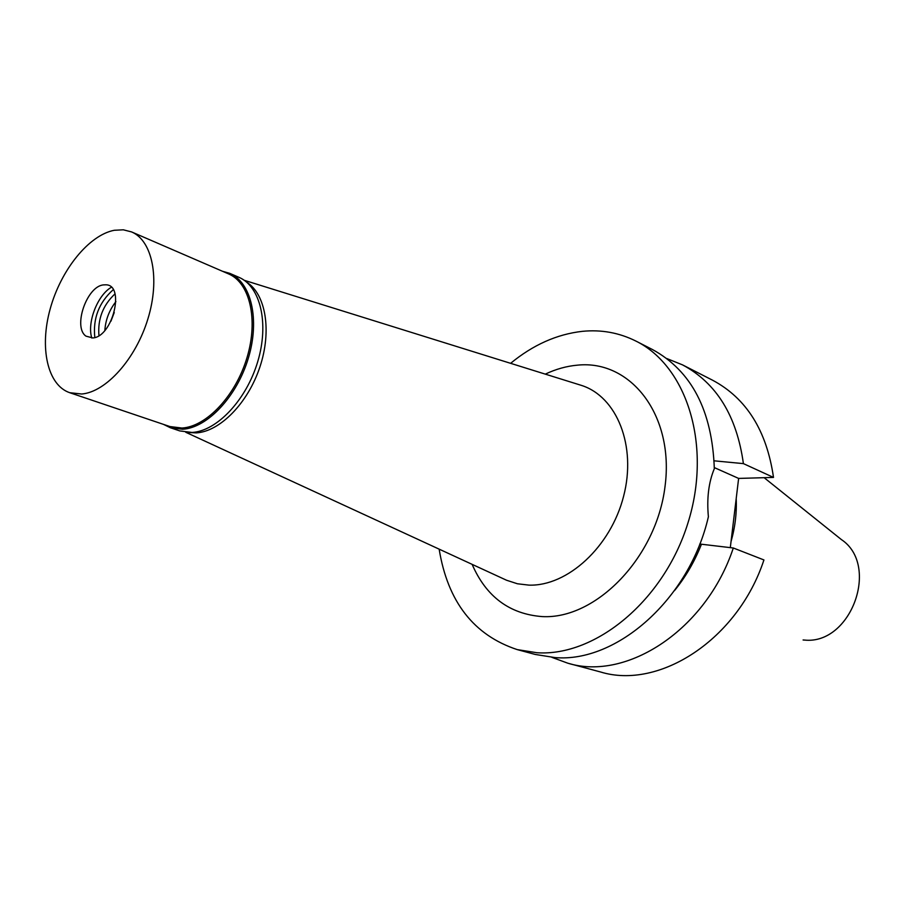 <?xml version="1.0" encoding="UTF-8"?>
<svg xmlns="http://www.w3.org/2000/svg" width="905" height="905" viewBox="0 0 905 905"><rect width="100%" height="100%" fill="white"/><g stroke="black" fill="none" stroke-linecap="round" stroke-linejoin="round"><path stroke-width="1.36" d="M803.086 639.982L804.545 640.073C851.073 644.937 880.18 565.218 841.311 539.516L764.137 477.693M731.036 541.609C735.132 527.185 736.851 512.852 736.195 498.621M733.299 547.989C706.443 629.529 626.814 681.442 567.774 663.184L600.479 671.963C659.202 690.074 737.779 639.586 763.933 559.946L733.299 547.989L699.791 544.029M773.504 477.421C766.716 430.678 746.433 398.291 712.665 380.258L682.506 364.862C716.477 383.007 736.772 415.927 743.401 463.62L773.504 477.421L738.627 478.417L730.301 547.672M714.317 467.591L738.627 478.417M674.497 590.626C685.639 576.96 694.565 561.62 701.296 544.606M567.774 663.184L551.892 657.358M714.147 460.826L743.401 463.62M666.815 358.55L682.506 364.862M510.624 363.324C533.011 344.873 556.914 334.216 582.322 331.343C601.293 329.465 619.156 332.712 635.898 341.072L652.46 349.534C691.612 370.96 712.224 410.678 714.317 468.677C708.66 482.275 706.681 498.316 708.389 516.778C689.542 599.087 616.52 663.071 554.935 657.573L535.194 654.439L517.241 649.609C473.756 635.22 447.726 601.735 439.151 549.154M635.898 341.072C687.053 366.22 712.337 445.882 687.879 523.192C663.885 600.615 595.603 656.691 537.038 652.743L517.241 649.609M472.127 564.369C486.143 596.644 509.481 614.054 542.129 616.588C595.875 619.665 656.453 557.548 665.051 486.302C674.44 415.067 630.627 359.602 577.56 365.145C566.677 366.095 555.919 369.093 545.296 374.127M185.774 432.285L506.562 580.241L517.422 583.77L528.973 585.128C567.469 586.406 610.728 546.892 623.579 496.347C636.803 445.848 616.848 396.628 581.496 385.417L579.472 384.783M506.562 580.241L504.639 579.358M246.579 282.111C265.753 294.001 271.998 330.789 259.916 366.921C247.981 403.087 219.938 431.617 196.261 432.884L188.738 432.511M114.245 312.553L110.908 321.241M222.381 271.228L229.734 273.344C251.239 282.315 260.04 319.556 248.389 358.029C236.94 396.514 207.392 427.907 182.561 429.253L170.355 427.737L163.477 424.377M69.73 392.702L169.88 426.538L181.962 428.042C206.51 426.696 235.707 395.643 247.008 357.599C258.525 319.578 249.825 282.767 228.58 273.91L131.576 231.918C152.447 240.583 160.253 278.819 147.911 318.877C135.773 358.957 106.021 392.091 81.665 394.014L69.73 392.702C47.377 385.157 39.334 347.611 50.227 308.752C60.929 269.871 88.86 235.085 114.29 230.277L123.284 229.802L131.576 231.918M170.355 427.737L179.812 430.927L192.018 432.454C216.872 431.165 246.364 399.976 257.721 361.672C269.294 323.402 260.425 286.297 238.886 277.303L229.734 273.344M104.833 330.449C105.602 319.725 109.29 310.121 115.908 301.648M114.992 293.876C102.944 305.211 97.593 319.114 98.939 335.597M94.821 337.531C92.808 318.447 98.95 302.508 113.227 289.69M111.315 287.281C97.389 295.369 86.88 322.7 91.801 338.029M103.408 284.905C86.665 286.353 72.717 327.327 85.998 336.151L92.842 337.95C112.831 336.818 125.388 284.611 105.749 284.803L103.408 284.905M244.226 280.29L581.496 385.417"/></g></svg>
